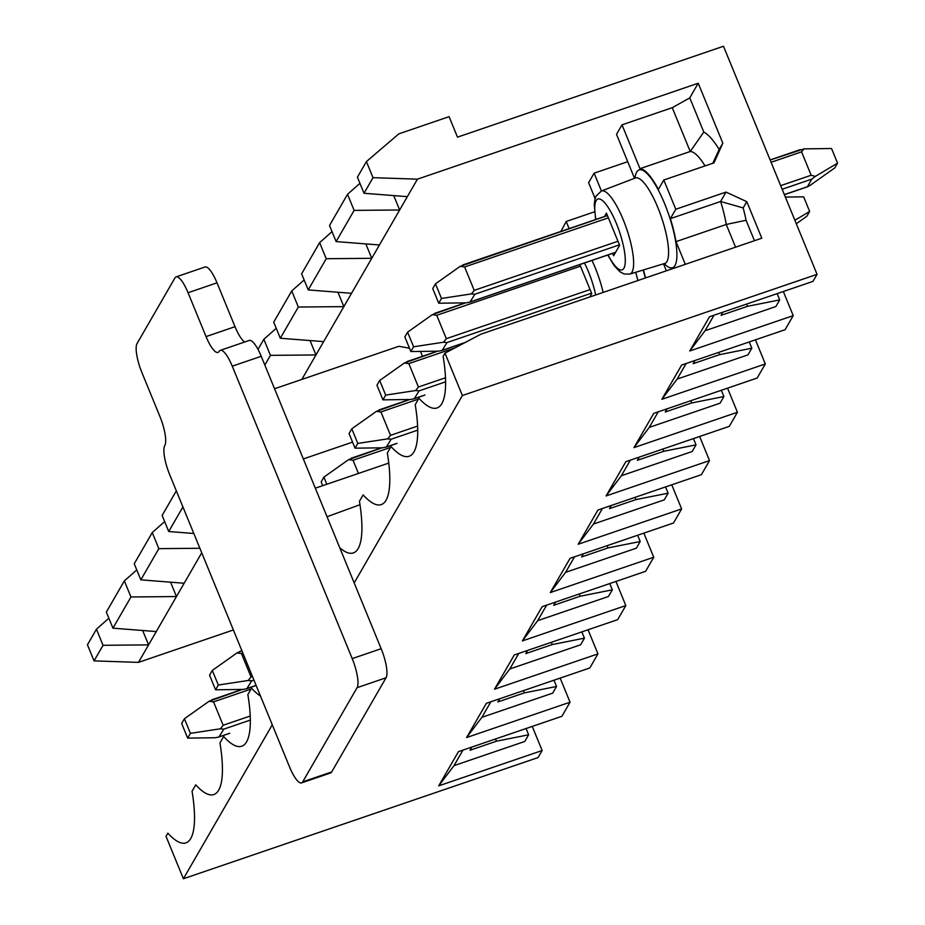 <?xml version="1.0" encoding="UTF-8"?>
<svg xmlns="http://www.w3.org/2000/svg" width="925" height="925" viewBox="0 0 925 925"><rect width="100%" height="100%" fill="white"/><g stroke="black" fill="none" stroke-linecap="round" stroke-linejoin="round"><path stroke-width="1.39" d="M532.257 726.414L542.143 750.533L538.084 757.563L183.404 878.75L166.014 836.35L167.853 833.147A101.854 26.709 -108.9 0 0 186.966 842.421A101.854 26.709 -108.9 0 0 192.053 791.233L195.753 784.828A101.854 26.709 -108.9 0 0 214.866 794.101A101.854 26.709 -108.9 0 0 219.953 742.902L223.653 736.497A101.854 26.709 -108.9 0 0 242.766 745.781A101.854 26.709 -108.9 0 0 247.854 694.582L251.554 688.177A101.854 26.709 -108.9 0 0 260.468 696.005M354.183 582.923L462.373 395.53L817.053 274.343L723.5 46.25L457.493 137.143L449.099 116.666L398.848 133.836L366.416 161.586L357.42 177.184L364.011 193.267L373.018 177.669L366.416 161.586M817.053 274.343L812.982 281.385L709.533 316.732L689.772 350.968L793.222 315.622L785.094 329.705L681.644 365.051L661.872 399.299L765.322 363.953L757.193 378.024L653.744 413.371L633.972 447.619L737.422 412.272L729.293 426.356L625.843 461.691L606.083 495.939L709.521 460.592L701.404 474.675L597.955 510.022L578.183 544.258L681.632 508.912L673.504 522.995L570.054 558.342L550.283 592.578L653.732 557.243L645.604 571.315L542.154 606.661L522.382 640.909L625.832 605.563L617.703 619.634L514.265 654.981L494.493 689.229L597.943 653.882L589.815 667.966L486.365 703.312L466.593 737.549L570.043 702.202L561.914 716.285L458.465 751.632L438.693 785.868L542.143 750.533M783.325 291.514L793.222 315.622M755.436 339.833L765.322 363.953M727.536 388.165L737.422 412.272M699.635 436.484L709.521 460.592M671.747 484.804L681.632 508.912M643.846 533.124L653.732 557.243M615.946 581.455L625.832 605.563M588.046 629.775L597.943 653.882M560.157 678.094L570.043 702.202M124.355 580.888L106.34 612.084L112.943 628.168L130.957 596.972L124.355 580.888L136.761 569.916M94.049 660.889L103.057 645.292L96.454 629.208L87.447 644.806L94.049 660.889L138.472 662.381L148.578 644.887L142.67 630.503M130.957 596.972L176.467 596.556L156.267 631.567L112.943 628.168M103.057 645.292L148.578 644.887L156.267 631.567M108.861 618.235L96.454 629.208M643.384 269.996A52.76 13.829 71.1 0 1 645.569 277.928M666.37 270.817L663.537 263.914M634.469 178.34A52.76 13.829 -108.9 0 1 634.481 178.178L616.513 134.356L622.005 124.852L639.973 168.674A52.76 13.829 71.1 0 1 658.357 189.417L663.792 180.005L675.782 209.258L670.347 218.658A52.76 13.829 71.1 0 1 676.002 241.633L685.321 264.342M595.122 198.551L588.612 182.676L594.104 173.172L601.412 190.989M560.885 231.423L566.204 221.491L569.129 228.602M233.377 629.96L138.472 662.381M471.831 747.065L469.993 750.244L496.459 741.202L528.637 734.797L524.787 741.457L453.99 765.646L438.693 785.868M495.534 738.959L496.459 741.202M152.255 532.557L134.241 563.764L140.831 579.848L158.846 548.641L152.255 532.557L164.662 521.584M201.731 552.803L184.156 583.247L140.831 579.848M158.846 548.641L199.881 548.282M499.731 698.733L497.893 701.925L524.359 692.883L556.526 686.477L552.688 693.137L481.89 717.326L466.593 737.549M523.434 690.64L524.359 692.883M176.328 490.863L162.141 515.445L168.732 531.528L182.919 506.946M193.811 533.494L168.732 531.528M527.632 650.414L525.793 653.605L552.248 644.563L584.427 638.157L580.576 644.806L509.779 668.995L494.493 689.229M551.335 642.32L552.248 644.563M555.532 602.094L553.682 605.285L580.148 596.243L612.327 589.826L608.477 596.486L537.679 620.675L522.382 640.909M579.223 594L580.148 596.243M583.421 553.774L581.582 556.966L608.049 547.924L640.216 541.507L636.377 548.167L565.58 572.355L550.283 592.578M607.124 545.669L608.049 547.924M264.839 365.063L270.435 355.362L263.845 339.278L258.006 349.384M275.662 388.373L274.355 388.28M270.435 355.362L315.957 354.946L301.816 379.447M276.251 328.306L263.845 339.278M611.321 505.455L609.482 508.634L635.938 499.592L668.116 493.187L664.277 499.847L593.468 524.036L578.183 544.258M635.024 497.349L635.938 499.592M291.733 290.947L273.719 322.154L280.321 338.238L298.336 307.031L291.733 290.947L304.14 279.974M298.336 307.031L343.857 306.626L323.646 341.626L280.321 338.238M639.221 457.123L637.371 460.315L663.838 451.273L696.016 444.867L692.166 451.516L621.369 475.716L606.083 495.939M662.924 449.03L663.838 451.273M462.373 395.53L444.983 353.13L443.133 356.333A101.854 26.709 -108.9 0 1 438.045 407.52A101.854 26.709 -108.9 0 1 418.933 398.247L415.233 404.653A101.854 26.709 -108.9 0 1 410.145 455.84A101.854 26.709 -108.9 0 1 391.032 446.567L387.332 452.972A101.854 26.709 -108.9 0 1 382.245 504.16A101.854 26.709 -108.9 0 1 363.132 494.887L359.443 501.292A101.854 26.709 -108.9 0 1 354.344 552.491A101.854 26.709 -108.9 0 1 339.752 547.727M319.634 242.627L301.619 273.835L308.222 289.918L326.224 258.711L319.634 242.627L332.04 231.655M326.224 258.711L371.746 258.306L351.535 293.306L308.222 289.918M667.11 408.804L665.272 411.995L691.738 402.953L723.905 396.536L720.066 403.196L649.269 427.385L633.972 447.619M690.813 400.71L691.738 402.953M347.534 194.308L329.52 225.503L336.11 241.587L354.125 210.391L347.534 194.308L359.941 183.335M354.125 210.391L399.646 209.987L379.435 244.986L336.11 241.587M695.01 360.484L693.172 363.675L719.638 354.633L751.805 348.216L747.967 354.876L677.169 379.065L661.872 399.299M718.713 352.379L719.638 354.633M663.792 180.005L714.031 162.846L722.818 143.167L698.225 83.227L417.441 179.161L407.335 196.667L364.011 193.267M417.441 179.161L373.018 177.669M722.911 312.164L721.072 315.344L747.527 306.302L779.706 299.897L775.855 306.557L705.058 330.745L689.772 350.968M746.614 304.059L747.527 306.302M746.799 201.662L743.18 207.928L720.598 201.488L726.021 192.088L746.799 201.662L761.795 238.211L481 334.145L444.983 353.13M726.021 192.088L675.782 209.258M183.404 878.75L272.274 724.807M594.497 211.825L566.204 221.491M627.717 161.69L594.104 173.172M698.225 83.227L689.772 97.877L672.244 107.682L622.005 124.852M393.749 195.603L399.646 209.987L407.335 196.667M379.435 244.986L371.746 258.306L365.849 243.923M351.535 293.306L343.857 306.626L337.949 292.242M323.646 341.626L315.957 354.946L310.06 340.562M184.156 583.247L176.467 596.556L170.57 582.172M612.616 253.369L613.599 255.762L619.634 245.298L606.442 213.132L604.487 216.531M670.347 218.658L720.598 201.488A52.76 13.829 71.1 0 1 726.252 224.463L676.002 241.633M735.56 247.172L726.252 224.463L746.07 220.266L754.465 240.72M743.18 207.928A68.936 18.072 71.1 0 1 746.07 220.266M689.772 97.877L703.798 132.067L690.223 151.503A52.76 13.829 71.1 0 1 705.023 165.922M672.244 107.682L690.223 151.503L639.973 168.674M703.798 132.067A68.936 18.072 71.1 0 1 719.199 149.445L722.818 143.167M712.782 163.274L719.199 149.445M714.042 315.194L705.058 330.745M777.139 293.63L779.706 299.897M589.803 296.971L591.746 293.618L579.825 264.573M686.142 363.513L677.169 379.065M749.238 341.949L751.805 348.216M658.242 411.833L649.269 427.385M721.338 390.281L723.905 396.536M630.353 460.153L621.369 475.716M693.449 438.6L696.016 444.867M602.452 508.484L593.468 524.036M665.549 486.92L668.116 493.187M574.552 556.804L565.58 572.355M637.649 535.24L640.216 541.507M546.663 605.123L537.679 620.675M609.748 583.571L612.327 589.826M518.763 653.443L509.779 668.995M581.86 631.891L584.427 638.157M490.863 701.763L481.89 717.326M553.959 680.21L556.526 686.477M462.974 750.094L453.99 765.646M526.059 728.53L528.637 734.797M435.49 283.836L432.738 288.588L438.739 303.215L441.479 298.451L435.49 283.836L460.153 266.365L464.616 266.967L474.213 290.369L471.438 293.896L474.86 294.243L470.016 302.093L615.553 252.363M804.022 148.879L831.552 148.509L837.553 163.135L815.318 176.409L811.167 175.241L801.57 151.85L804.022 148.879L770.155 160.013M837.553 163.135L834.801 167.887L810.138 185.358L807.421 186.723L811.815 179.115L815.318 176.409M470.016 302.093L466.269 302.845L438.739 303.215M441.479 298.451L471.438 293.896M607.459 215.594L460.153 266.365M407.59 332.156L404.849 336.908L410.839 351.535L413.591 346.783L407.59 332.156L432.252 314.685L436.727 315.298L446.312 338.689L443.538 342.215L446.972 342.562L442.127 350.413L464.893 342.632M785.36 197.071L803.652 196.84L809.653 211.455L806.901 216.207L796.298 223.734M794.876 220.277L809.653 211.455M442.127 350.413L438.369 351.176L410.839 351.535M413.591 346.783L443.538 342.215M465.599 302.857L432.252 314.685M379.689 380.476L376.949 385.239L382.95 399.854L385.69 395.102L379.689 380.476L404.352 363.005L408.827 363.618L418.424 387.008L415.649 390.535L419.071 390.882L414.227 398.733L424.506 395.218M414.227 398.733L410.48 399.496L382.95 399.854M385.69 395.102L415.649 390.535M437.698 351.176L404.352 363.005M351.801 428.795L349.049 433.559L355.05 448.174L357.79 443.422L351.801 428.795L376.452 411.336L380.927 411.937L390.523 435.328L387.748 438.866L391.171 439.213L386.326 447.053L396.617 443.549M386.326 447.053L382.58 447.816L355.05 448.174M357.79 443.422L387.748 438.866M409.798 399.507L376.452 411.336M326.826 484.249L323.9 477.127L348.563 459.656L353.026 460.257L358.438 473.45M323.9 477.127L321.16 481.879L322.709 485.66M381.898 447.827L348.563 459.656M212.311 670.417L209.57 675.169L215.56 689.796L218.312 685.032L212.311 670.417L236.973 652.946L241.448 653.547L251.033 676.938L248.258 680.476L251.692 680.823L246.848 688.674L256.156 685.494M246.848 688.674L243.09 689.426L215.56 689.796M218.312 685.032L248.258 680.476M241.934 650.818L236.973 652.946M184.422 718.737L181.67 723.489L187.671 738.115L190.411 733.352L184.422 718.737L209.073 701.266L213.548 701.867L223.145 725.269L220.37 728.796L223.792 729.143L218.948 736.994L229.227 733.479M218.948 736.994L215.201 737.745L187.671 738.115M190.411 733.352L220.37 728.796M242.419 689.437L209.073 701.266M420.482 351.408L422.482 356.287M244.686 342.019A24.27 6.359 71.1 0 1 235.008 326.687L217.017 282.83A24.27 6.359 71.1 0 0 205.049 266.99L176.085 276.887A24.27 6.359 71.1 0 1 188.052 292.728L206.044 336.584L235.008 326.687M206.044 336.584A24.27 6.359 71.1 0 0 218.011 352.425A24.27 6.359 71.1 0 0 219.156 351.384A24.27 6.359 71.1 0 1 220.3 350.344L249.264 340.446A24.27 6.359 71.1 0 1 261.232 356.287L381.169 648.714A24.27 6.359 71.1 0 1 386.049 677.782L331.682 771.947A24.27 6.359 71.1 0 1 330.537 772.988L301.573 782.885A24.27 6.359 71.1 0 1 289.606 767.056L169.668 474.618A24.27 6.359 71.1 0 1 164.789 445.561A24.27 6.359 71.1 0 0 159.921 416.493L141.93 372.625A24.27 6.359 71.1 0 1 137.05 343.557L174.941 277.928A24.27 6.359 71.1 0 1 176.085 276.887M220.3 350.344A24.27 6.359 71.1 0 1 232.267 366.184L352.205 658.612A24.27 6.359 71.1 0 1 357.085 687.68L302.718 781.845A24.27 6.359 71.1 0 1 301.573 782.885M327.034 516.728L359.975 504.715M388.754 463.09L315.333 488.18M352.564 442.115L303.342 458.939M274.552 388.754L398.837 346.297L409.474 348.205M635.001 178.132A51.696 13.551 71.1 0 1 664.601 203.604A51.696 13.551 71.1 0 1 676.903 255.254A51.696 13.551 71.1 0 1 664.231 263.706M643.118 270.077A51.696 13.551 71.1 0 1 645.292 278.02M664.647 263.579A45.232 11.863 -108.9 0 0 657.802 207.454A45.232 11.863 -108.9 0 0 635.406 177.982L601.423 190.978A43.914 11.516 71.1 0 1 623.173 219.595A43.914 11.516 71.1 0 1 629.821 274.089L665.364 263.255M595.92 219.456A37.439 9.817 71.1 0 1 599.435 198.933A37.439 9.817 71.1 0 1 616.374 223.445A37.439 9.817 71.1 0 1 624.687 266.261A37.439 9.817 71.1 0 1 608.037 254.93M637.88 280.553A45.232 11.863 -108.9 0 0 635.706 272.308M591.965 260.422A43.914 11.516 71.1 0 1 595.284 267.915A43.914 11.516 71.1 0 1 603.135 292.416M584.473 262.989A37.439 9.817 71.1 0 1 588.473 271.765A37.439 9.817 71.1 0 1 595.677 294.971M474.213 290.369L617.981 241.252M780.677 185.659L811.167 175.241M464.616 266.967L608.384 217.849M771.08 162.268L801.57 151.85M474.86 294.243L619.449 244.836M782.157 189.255L811.815 179.115M807.421 186.723L784.354 194.608M615.622 252.259L470.467 301.851M446.312 338.689L590.081 289.571M436.727 315.298L580.484 266.169M446.972 342.562L591.549 293.167M465.368 342.389L442.578 350.17M418.424 387.008L445.48 377.77M408.827 363.618L455.031 347.823M419.071 390.882L445.584 381.828M424.945 394.987L414.678 398.49M390.523 435.328L417.58 426.09M380.927 411.937L418.424 399.126M391.171 439.213L417.695 430.148M397.045 443.306L386.777 446.821M353.026 460.257L390.523 447.446M251.033 676.938L252.444 676.464M241.448 653.547L242.859 653.073M251.692 680.823L253.924 680.06M256.121 685.413L247.299 688.431M223.145 725.269L250.201 716.019M213.548 701.867L251.033 689.067M223.792 729.143L250.305 720.078M229.666 733.247L219.398 736.751M232.267 366.184L261.232 356.287M352.205 658.612L381.169 648.714M302.718 781.845L331.682 771.947M357.085 687.68L386.049 677.782M188.052 292.728L217.017 282.83M601.423 190.978L596.07 196.077L595.006 198.968L594.243 204.402L595.642 219.549M607.76 255.034L614.165 265.637L619.958 271.777L624.097 273.985L629.821 274.089M636.169 177.797L635.406 177.982M462.72 264.966L607.424 215.525M770.132 159.933L800.275 149.63M784.377 194.689L807.56 186.769M434.831 313.286L465.333 302.857M406.931 361.606L437.433 351.188M379.03 409.925L409.532 399.507M351.142 458.245L381.643 447.827M239.552 651.535L241.899 650.737M211.652 699.867L242.153 689.437"/></g></svg>
